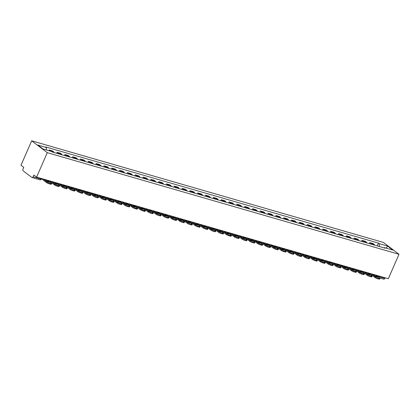 <?xml version="1.0" encoding="UTF-8"?>
<svg xmlns="http://www.w3.org/2000/svg" width="420" height="420" viewBox="0 0 420 420"><rect width="100%" height="100%" fill="white"/><g stroke="black" fill="none" stroke-linecap="round" stroke-linejoin="round"><path stroke-width="0.63" d="M39.695 179.734A1.286 0.751 -73.9 0 0 39.848 179.807L32.078 177.566A1.286 0.751 -73.9 0 1 31.931 177.487L23.095 170.783A1.286 0.751 -73.9 0 1 22.979 169.15L23.762 167.354L21 165.254L31.679 140.816L47.282 152.665L399 254.289L388.322 278.728L36.603 177.109L47.282 152.665M399 254.289L383.397 242.434L31.679 140.816M32.078 177.566A1.286 0.751 -73.9 0 0 33.059 176.804L40.829 179.051L41.38 179.088L41.612 178.553M36.603 177.109L33.841 175.009L33.059 176.804M385.056 277.783L384.778 278.429A1.286 0.751 106.1 0 1 383.796 279.185L379.675 277.998M374.624 245.149A2.956 1.722 -73.9 0 0 374.078 244.303L373.123 243.584L369.815 242.629L370.771 243.348A2.956 1.722 106.1 0 1 371.317 244.193M369.38 243.637L369.815 242.629M366.802 242.891A2.956 1.722 -73.9 0 0 366.261 242.046L365.306 241.322L361.998 240.366L362.954 241.091A2.956 1.722 106.1 0 1 363.494 241.936M361.557 241.379L361.998 240.366M358.985 240.634A2.956 1.722 -73.9 0 0 358.439 239.789L357.488 239.064L354.181 238.109L355.131 238.833A2.956 1.722 106.1 0 1 355.677 239.678M353.74 239.117L354.181 238.109M351.167 238.376A2.956 1.722 -73.9 0 0 350.621 237.531L349.671 236.806L346.364 235.851L347.314 236.576A2.956 1.722 106.1 0 1 347.86 237.421M345.923 236.859L346.364 235.851M343.35 236.114A2.956 1.722 -73.9 0 0 342.804 235.268L341.854 234.549L338.546 233.594L339.497 234.313A2.956 1.722 106.1 0 1 340.043 235.158M338.105 234.602L338.546 233.594M335.533 233.856A2.956 1.722 -73.9 0 0 334.987 233.011L334.036 232.286L330.729 231.331L331.679 232.055A2.956 1.722 106.1 0 1 332.225 232.901M330.288 232.339L330.729 231.331M327.716 231.599A2.956 1.722 -73.9 0 0 327.169 230.753L326.214 230.029L322.906 229.073L323.862 229.798A2.956 1.722 106.1 0 1 324.403 230.643M322.471 230.081L322.906 229.073M319.893 229.341A2.956 1.722 -73.9 0 0 319.352 228.496L318.397 227.771L315.089 226.816L316.045 227.54A2.956 1.722 106.1 0 1 316.586 228.386M314.648 227.824L315.089 226.816M312.076 227.078A2.956 1.722 -73.9 0 0 311.53 226.233L310.58 225.514L307.272 224.558L308.222 225.278A2.956 1.722 106.1 0 1 308.768 226.123M306.831 225.566L307.272 224.558M304.258 224.821A2.956 1.722 -73.9 0 0 303.713 223.976L302.762 223.251L299.455 222.296L300.405 223.02A2.956 1.722 106.1 0 1 300.951 223.865M299.014 223.303L299.455 222.296M296.441 222.563A2.956 1.722 -73.9 0 0 295.895 221.718L294.945 220.994L291.637 220.038L292.588 220.763A2.956 1.722 106.1 0 1 293.134 221.608M291.197 221.046L291.637 220.038M288.624 220.3A2.956 1.722 -73.9 0 0 288.078 219.46L287.128 218.736L283.82 217.781L284.77 218.505A2.956 1.722 106.1 0 1 285.317 219.345M283.379 218.789L283.82 217.781M280.802 218.043A2.956 1.722 -73.9 0 0 280.261 217.198L279.305 216.478L275.998 215.523L276.953 216.242A2.956 1.722 106.1 0 1 277.494 217.088M275.557 216.531L275.998 215.523M272.984 215.786A2.956 1.722 -73.9 0 0 272.444 214.94L271.488 214.216L268.18 213.26L269.136 213.985A2.956 1.722 106.1 0 1 269.677 214.83M267.74 214.268L268.18 213.26M265.167 213.528A2.956 1.722 -73.9 0 0 264.621 212.683L263.671 211.958L260.363 211.003L261.314 211.727A2.956 1.722 106.1 0 1 261.859 212.572M259.922 212.011L260.363 211.003M257.35 211.265A2.956 1.722 -73.9 0 0 256.804 210.42L255.853 209.701L252.546 208.745L253.496 209.465A2.956 1.722 106.1 0 1 254.042 210.31M252.105 209.753L252.546 208.745M249.533 209.008A2.956 1.722 -73.9 0 0 248.987 208.163L248.036 207.438L244.729 206.483L245.679 207.207A2.956 1.722 106.1 0 1 246.225 208.052M244.288 207.496L244.729 206.483M241.715 206.75A2.956 1.722 -73.9 0 0 241.169 205.905L240.219 205.18L236.912 204.225L237.862 204.95A2.956 1.722 106.1 0 1 238.408 205.795M236.471 205.233L236.912 204.225M233.893 204.493A2.956 1.722 -73.9 0 0 233.352 203.648L232.397 202.923L229.089 201.968L230.044 202.692A2.956 1.722 106.1 0 1 230.585 203.537M228.648 202.976L229.089 201.968M226.076 202.23A2.956 1.722 -73.9 0 0 225.535 201.385L224.579 200.666L221.272 199.71L222.227 200.429A2.956 1.722 106.1 0 1 222.768 201.275M220.831 200.718L221.272 199.71M218.258 199.972A2.956 1.722 -73.9 0 0 217.712 199.127L216.762 198.403L213.454 197.447L214.405 198.172A2.956 1.722 106.1 0 1 214.951 199.017M213.014 198.455L213.454 197.447M210.441 197.715A2.956 1.722 -73.9 0 0 209.895 196.87L208.945 196.145L205.637 195.19L206.588 195.914A2.956 1.722 106.1 0 1 207.134 196.76M205.196 196.198L205.637 195.19M202.624 195.458A2.956 1.722 -73.9 0 0 202.078 194.612L201.128 193.888L197.82 192.932L198.77 193.657A2.956 1.722 106.1 0 1 199.316 194.502M197.379 193.94L197.82 192.932M194.806 193.195A2.956 1.722 -73.9 0 0 194.261 192.35L193.31 191.63L190.003 190.675L190.953 191.394A2.956 1.722 106.1 0 1 191.499 192.239M189.562 191.683L190.003 190.675M186.984 190.937A2.956 1.722 -73.9 0 0 186.443 190.092L185.488 189.368L182.18 188.412L183.136 189.137A2.956 1.722 106.1 0 1 183.677 189.982M181.739 189.42L182.18 188.412M179.167 188.68A2.956 1.722 -73.9 0 0 178.626 187.834L177.671 187.11L174.363 186.155L175.319 186.879A2.956 1.722 106.1 0 1 175.859 187.724M173.922 187.162L174.363 186.155M171.35 186.417A2.956 1.722 -73.9 0 0 170.803 185.577L169.853 184.853L166.546 183.897L167.496 184.622A2.956 1.722 106.1 0 1 168.042 185.462M166.105 184.905L166.546 183.897M163.532 184.159A2.956 1.722 -73.9 0 0 162.986 183.314L162.036 182.595L158.728 181.64L159.679 182.359A2.956 1.722 106.1 0 1 160.225 183.204M158.287 182.648L158.728 181.64M155.715 181.902A2.956 1.722 -73.9 0 0 155.169 181.057L154.219 180.332L150.911 179.377L151.862 180.101A2.956 1.722 106.1 0 1 152.407 180.947M150.47 180.385L150.911 179.377M147.898 179.645A2.956 1.722 -73.9 0 0 147.352 178.799L146.402 178.075L143.094 177.119L144.044 177.844A2.956 1.722 106.1 0 1 144.59 178.689M142.653 178.127L143.094 177.119M140.075 177.382A2.956 1.722 -73.9 0 0 139.534 176.536L138.579 175.817L135.272 174.862L136.227 175.581A2.956 1.722 106.1 0 1 136.768 176.426M134.831 175.87L135.272 174.862M132.258 175.124A2.956 1.722 -73.9 0 0 131.717 174.279L130.762 173.554L127.454 172.599L128.405 173.323A2.956 1.722 106.1 0 1 128.951 174.169M127.013 173.612L127.454 172.599M124.441 172.867A2.956 1.722 -73.9 0 0 123.895 172.022L122.945 171.297L119.637 170.341L120.587 171.066A2.956 1.722 106.1 0 1 121.133 171.911M119.196 171.35L119.637 170.341M116.623 170.609A2.956 1.722 -73.9 0 0 116.078 169.764L115.127 169.04L111.82 168.084L112.77 168.809A2.956 1.722 106.1 0 1 113.316 169.654M111.379 169.092L111.82 168.084M108.806 168.347A2.956 1.722 -73.9 0 0 108.26 167.501L107.31 166.782L104.002 165.827L104.953 166.546A2.956 1.722 106.1 0 1 105.499 167.391M103.561 166.834L104.002 165.827M100.989 166.089A2.956 1.722 -73.9 0 0 100.443 165.244L99.493 164.519L96.18 163.564L97.136 164.288A2.956 1.722 106.1 0 1 97.681 165.134M95.744 164.572L96.18 163.564M93.167 163.832A2.956 1.722 -73.9 0 0 92.626 162.986L91.67 162.262L88.363 161.306L89.318 162.031A2.956 1.722 106.1 0 1 89.859 162.876M87.922 162.314L88.363 161.306M85.349 161.574A2.956 1.722 -73.9 0 0 84.803 160.729L83.853 160.004L80.545 159.049L81.496 159.773A2.956 1.722 106.1 0 1 82.042 160.619M80.105 160.057L80.545 159.049M77.532 159.311A2.956 1.722 -73.9 0 0 76.986 158.466L76.036 157.747L72.728 156.791L73.678 157.511A2.956 1.722 106.1 0 1 74.225 158.356M72.287 157.799L72.728 156.791M69.715 157.054A2.956 1.722 -73.9 0 0 69.169 156.209L68.219 155.484L64.911 154.528L65.861 155.253A2.956 1.722 106.1 0 1 66.407 156.098M64.47 155.536L64.911 154.528M61.898 154.796A2.956 1.722 -73.9 0 0 61.352 153.951L60.401 153.227L57.094 152.271L58.044 152.996A2.956 1.722 106.1 0 1 58.59 153.841M56.653 153.279L57.094 152.271M54.08 152.534A2.956 1.722 -73.9 0 0 53.534 151.694L52.579 150.969L49.271 150.014L50.227 150.738A2.956 1.722 106.1 0 1 50.605 151.19M48.967 150.712L49.271 150.014M379.36 246.519L379.155 243.647L387.571 246.078L392.816 250.063L384.394 247.632L384.011 247.863M379.155 243.647L378.42 243.091L45.549 146.916L46.279 147.472L37.863 145.036L43.102 149.021L51.524 151.452L52.259 152.009L385.13 248.189L384.394 247.632M377.197 245.894L378.42 243.091M46.279 147.472L46.462 149.993M387.571 246.078L386.206 248.152M373.774 274.522L373.611 274.895L375.469 276.313M371.464 273.856L375.254 276.738A1.927 0.341 23.6 0 0 377.695 277.882L377.365 278.633A1.927 0.341 -156.4 0 1 374.923 277.489L369.616 273.457M375.926 275.147L379.717 278.024A1.927 0.341 23.6 0 1 379.979 278.36A1.927 0.341 23.6 0 1 379.15 278.303L377.695 277.882M379.979 278.36L379.649 279.116A1.927 0.341 -156.4 0 1 378.819 279.053L379.15 278.303M377.365 278.633L378.819 279.053M374.845 274.838L377.564 276.895A3.985 0.709 23.6 0 1 375.26 276.234L372.54 274.171M365.951 272.265L365.788 272.638L367.652 274.055M363.647 271.598L367.437 274.475A1.927 0.341 23.6 0 0 369.878 275.625L369.548 276.376A1.927 0.341 -156.4 0 1 367.106 275.231L361.793 271.194M368.104 272.89L371.894 275.767A1.927 0.341 23.6 0 1 372.157 276.103A1.927 0.341 23.6 0 1 371.327 276.045L369.878 275.625M372.157 276.103L371.831 276.859A1.927 0.341 -156.4 0 1 371.002 276.796L371.327 276.045M369.548 276.376L371.002 276.796M367.028 272.575L369.747 274.638A3.985 0.709 23.6 0 1 367.437 273.971L364.723 271.908M358.134 270.007L357.971 270.38L359.835 271.793M355.829 269.341L359.62 272.218A1.927 0.341 23.6 0 0 362.056 273.362L361.73 274.118A1.927 0.341 -156.4 0 1 359.289 272.974L353.976 268.937M360.286 270.627L364.077 273.509A1.927 0.341 23.6 0 1 364.34 273.845A1.927 0.341 23.6 0 1 363.51 273.782L362.056 273.362M364.34 273.845L364.014 274.596A1.927 0.341 -156.4 0 1 363.185 274.538L363.51 273.782M361.73 274.118L363.185 274.538M359.21 270.317L361.925 272.381A3.985 0.709 23.6 0 1 359.62 271.714L356.906 269.651M350.317 267.75L350.154 268.123L352.018 269.535M348.012 267.083L351.803 269.96A1.927 0.341 23.6 0 0 354.239 271.105L353.913 271.861A1.927 0.341 -156.4 0 1 351.472 270.711L346.159 266.679M352.469 268.37L356.26 271.246A1.927 0.341 23.6 0 1 356.522 271.588A1.927 0.341 23.6 0 1 355.693 271.525L354.239 271.105M356.522 271.588L356.192 272.339A1.927 0.341 -156.4 0 1 355.362 272.281L355.693 271.525M353.913 271.861L355.362 272.281M351.393 268.06L354.107 270.123A3.985 0.709 23.6 0 1 351.803 269.456L349.088 267.393M342.5 265.487L342.337 265.86L344.201 267.278M340.19 264.821L343.98 267.703A1.927 0.341 23.6 0 0 346.421 268.847L346.091 269.598A1.927 0.341 -156.4 0 1 343.655 268.454L338.342 264.422M344.652 266.112L348.443 268.989A1.927 0.341 23.6 0 1 348.705 269.325A1.927 0.341 23.6 0 1 347.876 269.267L346.421 268.847M348.705 269.325L348.374 270.081A1.927 0.341 -156.4 0 1 347.545 270.018L347.876 269.267M346.091 269.598L347.545 270.018M343.576 265.802L346.29 267.86A3.985 0.709 23.6 0 1 343.985 267.199L341.271 265.135M334.682 263.23L334.519 263.603L336.383 265.02M332.372 262.563L336.163 265.44A1.927 0.341 23.6 0 0 338.604 266.59L338.273 267.341A1.927 0.341 -156.4 0 1 335.837 266.196L330.524 262.159M336.835 263.855L340.625 266.732A1.927 0.341 23.6 0 1 340.888 267.067A1.927 0.341 23.6 0 1 340.058 267.01L338.604 266.59M340.888 267.067L340.557 267.824A1.927 0.341 -156.4 0 1 339.728 267.76L340.058 267.01M338.273 267.341L339.728 267.76M335.758 263.54L338.473 265.603A3.985 0.709 23.6 0 1 336.168 264.936L333.449 262.873M326.865 260.972L326.702 261.345L328.561 262.757M324.555 260.305L328.346 263.183A1.927 0.341 23.6 0 0 330.787 264.327L330.456 265.083A1.927 0.341 -156.4 0 1 328.015 263.939L322.707 259.901M329.018 261.592L332.808 264.474A1.927 0.341 23.6 0 1 333.07 264.81A1.927 0.341 23.6 0 1 332.241 264.747L330.787 264.327M333.07 264.81L332.74 265.561A1.927 0.341 -156.4 0 1 331.91 265.503L332.241 264.747M330.456 265.083L331.91 265.503M327.936 261.282L330.656 263.345A3.985 0.709 23.6 0 1 328.351 262.678L325.631 260.615M319.043 258.715L318.88 259.088L320.744 260.5M316.738 258.048L320.528 260.925A1.927 0.341 23.6 0 0 322.969 262.07L322.639 262.826A1.927 0.341 -156.4 0 1 320.197 261.676L314.885 257.644M321.195 259.334L324.986 262.211A1.927 0.341 23.6 0 1 325.248 262.553A1.927 0.341 23.6 0 1 324.419 262.49L322.969 262.07M325.248 262.553L324.923 263.303A1.927 0.341 -156.4 0 1 324.093 263.24L324.419 262.49M322.639 262.826L324.093 263.24M320.119 259.024L322.838 261.088A3.985 0.709 23.6 0 1 320.528 260.421L317.814 258.358M311.225 256.452L311.062 256.825L312.926 258.242M308.921 255.785L312.711 258.668A1.927 0.341 23.6 0 0 315.147 259.812L314.822 260.563A1.927 0.341 -156.4 0 1 312.38 259.418L307.067 255.386M313.378 257.077L317.168 259.954A1.927 0.341 23.6 0 1 317.431 260.29A1.927 0.341 23.6 0 1 316.601 260.232L315.147 259.812M317.431 260.29L317.105 261.046A1.927 0.341 -156.4 0 1 316.276 260.983L316.601 260.232M314.822 260.563L316.276 260.983M312.302 256.762L315.016 258.825A3.985 0.709 23.6 0 1 312.711 258.158L309.997 256.1M303.408 254.195L303.245 254.567L305.109 255.985M301.103 253.528L304.889 256.405A1.927 0.341 23.6 0 0 307.33 257.555L307.004 258.305A1.927 0.341 -156.4 0 1 304.563 257.161L299.25 253.124M305.56 254.814L309.351 257.696A1.927 0.341 23.6 0 1 309.614 258.032A1.927 0.341 23.6 0 1 308.784 257.975L307.33 257.555M309.614 258.032L309.283 258.783A1.927 0.341 -156.4 0 1 308.453 258.725L308.784 257.975M307.004 258.305L308.453 258.725M304.484 254.504L307.199 256.567A3.985 0.709 23.6 0 1 304.894 255.901L302.18 253.838M295.591 251.937L295.428 252.31L297.292 253.722M293.281 251.27L297.071 254.147A1.927 0.341 23.6 0 0 299.512 255.292L299.182 256.048A1.927 0.341 -156.4 0 1 296.746 254.903L291.433 250.866M297.743 252.556L301.534 255.439A1.927 0.341 23.6 0 1 301.796 255.775A1.927 0.341 23.6 0 1 300.967 255.712L299.512 255.292M301.796 255.775L301.466 256.526A1.927 0.341 -156.4 0 1 300.636 256.468L300.967 255.712M299.182 256.048L300.636 256.468M296.667 252.247L299.381 254.31A3.985 0.709 23.6 0 1 297.077 253.643L294.362 251.58M287.774 249.674L287.611 250.052L289.469 251.465M285.464 249.008L289.254 251.89A1.927 0.341 23.6 0 0 291.695 253.034L291.365 253.785A1.927 0.341 -156.4 0 1 288.923 252.641L283.616 248.609M289.926 250.299L293.717 253.176A1.927 0.341 23.6 0 1 293.979 253.517A1.927 0.341 23.6 0 1 293.149 253.454L291.695 253.034M293.979 253.517L293.648 254.268A1.927 0.341 -156.4 0 1 292.819 254.205L293.149 253.454M291.365 253.785L292.819 254.205M288.85 249.989L291.564 252.053A3.985 0.709 23.6 0 1 289.259 251.386L286.54 249.322M279.956 247.417L279.794 247.79L281.652 249.207M277.646 246.75L281.437 249.632A1.927 0.341 23.6 0 0 283.878 250.777L283.547 251.528A1.927 0.341 -156.4 0 1 281.106 250.383L275.793 246.346M282.109 248.042L285.899 250.919A1.927 0.341 23.6 0 1 286.162 251.255A1.927 0.341 23.6 0 1 285.332 251.197L283.878 250.777M286.162 251.255L285.831 252.011A1.927 0.341 -156.4 0 1 285.002 251.947L285.332 251.197M283.547 251.528L285.002 251.947M281.027 247.727L283.747 249.79A3.985 0.709 23.6 0 1 281.442 249.123L278.723 247.065M272.134 245.159L271.971 245.532L273.835 246.944M269.829 244.493L273.619 247.37A1.927 0.341 23.6 0 0 276.061 248.514L275.73 249.27A1.927 0.341 -156.4 0 1 273.289 248.126L267.976 244.088M274.286 245.779L278.077 248.661A1.927 0.341 23.6 0 1 278.339 248.997A1.927 0.341 23.6 0 1 277.51 248.934L276.061 248.514M278.339 248.997L278.014 249.748A1.927 0.341 -156.4 0 1 277.184 249.69L277.51 248.934M275.73 249.27L277.184 249.69M273.21 245.469L275.93 247.532A3.985 0.709 23.6 0 1 273.619 246.866L270.905 244.802M264.317 242.902L264.154 243.275L266.017 244.687M262.012 242.235L265.802 245.112A1.927 0.341 23.6 0 0 268.238 246.257L267.913 247.013A1.927 0.341 -156.4 0 1 265.472 245.863L260.159 241.831M266.469 243.521L270.26 246.398A1.927 0.341 23.6 0 1 270.522 246.74A1.927 0.341 23.6 0 1 269.693 246.677L268.238 246.257M270.522 246.74L270.197 247.49A1.927 0.341 -156.4 0 1 269.367 247.433L269.693 246.677M267.913 247.013L269.367 247.433M265.393 243.212L268.107 245.275A3.985 0.709 23.6 0 1 265.802 244.608L263.088 242.545M256.499 240.639L256.337 241.012L258.2 242.429M254.189 239.972L257.98 242.855A1.927 0.341 23.6 0 0 260.421 243.999L260.096 244.75A1.927 0.341 -156.4 0 1 257.654 243.605L252.341 239.573M258.652 241.264L262.442 244.141A1.927 0.341 23.6 0 1 262.705 244.477A1.927 0.341 23.6 0 1 261.875 244.419L260.421 243.999M262.705 244.477L262.374 245.233A1.927 0.341 -156.4 0 1 261.545 245.17L261.875 244.419M260.096 244.75L261.545 245.17M257.576 240.954L260.29 243.012A3.985 0.709 23.6 0 1 257.985 242.351L255.271 240.287M248.682 238.382L248.519 238.754L250.383 240.172M246.372 237.715L250.163 240.592A1.927 0.341 23.6 0 0 252.604 241.742L252.273 242.492A1.927 0.341 -156.4 0 1 249.837 241.348L244.524 237.31M250.834 239.006L254.625 241.883A1.927 0.341 23.6 0 1 254.888 242.219A1.927 0.341 23.6 0 1 254.058 242.162L252.604 241.742M254.888 242.219L254.557 242.975A1.927 0.341 -156.4 0 1 253.727 242.912L254.058 242.162M252.273 242.492L253.727 242.912M249.758 238.691L252.472 240.755A3.985 0.709 23.6 0 1 250.168 240.088L247.453 238.025M240.865 236.124L240.702 236.497L242.56 237.909M238.555 235.457L242.345 238.334A1.927 0.341 23.6 0 0 244.787 239.479L244.456 240.235A1.927 0.341 -156.4 0 1 242.015 239.09L236.707 235.053M243.017 236.744L246.808 239.626A1.927 0.341 23.6 0 1 247.07 239.962A1.927 0.341 23.6 0 1 246.241 239.899L244.787 239.479M247.07 239.962L246.74 240.713A1.927 0.341 -156.4 0 1 245.91 240.655L246.241 239.899M244.456 240.235L245.91 240.655M241.936 236.434L244.655 238.497A3.985 0.709 23.6 0 1 242.351 237.83L239.631 235.767M233.047 233.867L232.88 234.239L234.743 235.652M230.738 233.2L234.528 236.077A1.927 0.341 23.6 0 0 236.969 237.221L236.639 237.977A1.927 0.341 -156.4 0 1 234.197 236.828L228.884 232.796M235.2 234.486L238.991 237.363A1.927 0.341 23.6 0 1 239.253 237.704A1.927 0.341 23.6 0 1 238.423 237.641L236.969 237.221M239.253 237.704L238.922 238.455A1.927 0.341 -156.4 0 1 238.093 238.397L238.423 237.641M236.639 237.977L238.093 238.397M234.119 234.176L236.838 236.24A3.985 0.709 23.6 0 1 234.533 235.573L231.814 233.51M225.225 231.604L225.062 231.977L226.926 233.394M222.92 230.937L226.711 233.819A1.927 0.341 23.6 0 0 229.152 234.964L228.821 235.715A1.927 0.341 -156.4 0 1 226.38 234.57L221.067 230.538M227.378 232.228L231.168 235.106A1.927 0.341 23.6 0 1 231.43 235.441A1.927 0.341 23.6 0 1 230.601 235.384L229.152 234.964M231.43 235.441L231.105 236.197A1.927 0.341 -156.4 0 1 230.276 236.135L230.601 235.384M228.821 235.715L230.276 236.135M226.301 231.919L229.016 233.977A3.985 0.709 23.6 0 1 226.711 233.315L223.997 231.252M217.408 229.346L217.245 229.719L219.109 231.137M215.103 228.679L218.894 231.556A1.927 0.341 23.6 0 0 221.329 232.706L221.004 233.457A1.927 0.341 -156.4 0 1 218.563 232.312L213.25 228.275M219.56 229.971L223.351 232.848A1.927 0.341 23.6 0 1 223.613 233.184A1.927 0.341 23.6 0 1 222.784 233.126L221.329 232.706M223.613 233.184L223.288 233.94A1.927 0.341 -156.4 0 1 222.458 233.877L222.784 233.126M221.004 233.457L222.458 233.877M218.484 229.656L221.198 231.719A3.985 0.709 23.6 0 1 218.894 231.053L216.179 228.989M209.591 227.089L209.428 227.462L211.291 228.874M207.281 226.422L211.071 229.299A1.927 0.341 23.6 0 0 213.512 230.444L213.187 231.2A1.927 0.341 -156.4 0 1 210.746 230.055L205.433 226.018M211.743 227.708L215.534 230.591A1.927 0.341 23.6 0 1 215.796 230.927A1.927 0.341 23.6 0 1 214.966 230.864L213.512 230.444M215.796 230.927L215.465 231.677A1.927 0.341 -156.4 0 1 214.636 231.62L214.966 230.864M213.187 231.2L214.636 231.62M210.667 227.399L213.381 229.462A3.985 0.709 23.6 0 1 211.076 228.795L208.362 226.732M201.773 224.831L201.611 225.204L203.474 226.616M199.463 224.165L203.254 227.041A1.927 0.341 23.6 0 0 205.695 228.186L205.364 228.942A1.927 0.341 -156.4 0 1 202.928 227.792L197.615 223.76M203.926 225.451L207.716 228.328A1.927 0.341 23.6 0 1 207.979 228.669A1.927 0.341 23.6 0 1 207.149 228.606L205.695 228.186M207.979 228.669L207.648 229.42A1.927 0.341 -156.4 0 1 206.819 229.357L207.149 228.606M205.364 228.942L206.819 229.357M202.85 225.141L205.564 227.204A3.985 0.709 23.6 0 1 203.259 226.538L200.545 224.474M193.956 222.569L193.793 222.941L195.652 224.359M191.646 221.902L195.436 224.784A1.927 0.341 23.6 0 0 197.878 225.928L197.547 226.679A1.927 0.341 -156.4 0 1 195.106 225.535L189.798 221.503M196.109 223.193L199.899 226.07A1.927 0.341 23.6 0 1 200.161 226.406A1.927 0.341 23.6 0 1 199.332 226.349L197.878 225.928M200.161 226.406L199.831 227.162A1.927 0.341 -156.4 0 1 199.001 227.099L199.332 226.349M197.547 226.679L199.001 227.099M195.027 222.878L197.747 224.941A3.985 0.709 23.6 0 1 195.442 224.275L192.722 222.217M186.134 220.311L185.971 220.684L187.834 222.101M183.829 219.644L187.619 222.521A1.927 0.341 23.6 0 0 190.06 223.671L189.73 224.422A1.927 0.341 -156.4 0 1 187.288 223.277L181.976 219.24M188.291 220.93L192.082 223.813A1.927 0.341 23.6 0 1 192.339 224.149A1.927 0.341 23.6 0 1 191.51 224.091L190.06 223.671M192.339 224.149L192.014 224.9A1.927 0.341 -156.4 0 1 191.184 224.842L191.51 224.091M189.73 224.422L191.184 224.842M187.21 220.621L189.929 222.684A3.985 0.709 23.6 0 1 187.625 222.017L184.905 219.954M178.316 218.053L178.154 218.426L180.017 219.839M176.012 217.387L179.802 220.264A1.927 0.341 23.6 0 0 182.238 221.408L181.912 222.164A1.927 0.341 -156.4 0 1 179.471 221.02L174.158 216.983M180.469 218.673L184.259 221.555A1.927 0.341 23.6 0 1 184.522 221.891A1.927 0.341 23.6 0 1 183.692 221.828L182.238 221.408M184.522 221.891L184.196 222.642A1.927 0.341 -156.4 0 1 183.367 222.584L183.692 221.828M181.912 222.164L183.367 222.584M179.393 218.363L182.107 220.427A3.985 0.709 23.6 0 1 179.802 219.76L177.088 217.697M170.499 215.791L170.336 216.169L172.2 217.581M168.194 215.124L171.985 218.006A1.927 0.341 23.6 0 0 174.421 219.151L174.095 219.902A1.927 0.341 -156.4 0 1 171.654 218.757L166.341 214.725M172.652 216.416L176.442 219.292A1.927 0.341 23.6 0 1 176.704 219.634A1.927 0.341 23.6 0 1 175.875 219.571L174.421 219.151M176.704 219.634L176.374 220.385A1.927 0.341 -156.4 0 1 175.544 220.322L175.875 219.571M174.095 219.902L175.544 220.322M171.575 216.106L174.29 218.169A3.985 0.709 23.6 0 1 171.985 217.502L169.271 215.439M162.682 213.533L162.519 213.906L164.383 215.323M160.372 212.867L164.162 215.749A1.927 0.341 23.6 0 0 166.603 216.893L166.273 217.644A1.927 0.341 -156.4 0 1 163.837 216.5L158.524 212.462M164.834 214.158L168.625 217.035A1.927 0.341 23.6 0 1 168.887 217.371A1.927 0.341 23.6 0 1 168.058 217.313L166.603 216.893M168.887 217.371L168.556 218.127A1.927 0.341 -156.4 0 1 167.727 218.064L168.058 217.313M166.273 217.644L167.727 218.064M163.758 213.843L166.472 215.906A3.985 0.709 23.6 0 1 164.167 215.24L161.453 213.181M154.865 211.276L154.702 211.649L156.566 213.061M152.554 210.609L156.345 213.486A1.927 0.341 23.6 0 0 158.786 214.631L158.456 215.387A1.927 0.341 -156.4 0 1 156.02 214.242L150.707 210.205M157.017 211.895L160.808 214.778A1.927 0.341 23.6 0 1 161.07 215.114A1.927 0.341 23.6 0 1 160.241 215.05L158.786 214.631M161.07 215.114L160.739 215.864A1.927 0.341 -156.4 0 1 159.91 215.806L160.241 215.05M158.456 215.387L159.91 215.806M155.941 211.585L158.655 213.649A3.985 0.709 23.6 0 1 156.35 212.982L153.636 210.919M147.047 209.018L146.885 209.391L148.743 210.803M144.737 208.352L148.528 211.228A1.927 0.341 23.6 0 0 150.969 212.373L150.638 213.129A1.927 0.341 -156.4 0 1 148.197 211.979L142.889 207.947M149.2 209.638L152.99 212.515A1.927 0.341 23.6 0 1 153.253 212.856A1.927 0.341 23.6 0 1 152.423 212.793L150.969 212.373M153.253 212.856L152.922 213.607A1.927 0.341 -156.4 0 1 152.093 213.549L152.423 212.793M150.638 213.129L152.093 213.549M148.118 209.328L150.838 211.391A3.985 0.709 23.6 0 1 148.533 210.725L145.814 208.661M139.225 206.756L139.062 207.128L140.926 208.546M136.92 206.089L140.71 208.971A1.927 0.341 23.6 0 0 143.152 210.116L142.821 210.866A1.927 0.341 -156.4 0 1 140.38 209.722L135.067 205.69M141.383 207.38L145.168 210.257A1.927 0.341 23.6 0 1 145.43 210.593A1.927 0.341 23.6 0 1 144.601 210.536L143.152 210.116M145.43 210.593L145.105 211.349A1.927 0.341 -156.4 0 1 144.275 211.286L144.601 210.536M142.821 210.866L144.275 211.286M140.301 207.071L143.021 209.134A3.985 0.709 23.6 0 1 140.71 208.467L137.996 206.404M131.407 204.498L131.245 204.871L133.108 206.288M129.103 203.831L132.893 206.708A1.927 0.341 23.6 0 0 135.329 207.858L135.004 208.609A1.927 0.341 -156.4 0 1 132.562 207.464L127.249 203.427M133.56 205.123L137.351 208A1.927 0.341 23.6 0 1 137.613 208.336A1.927 0.341 23.6 0 1 136.784 208.278L135.329 207.858M137.613 208.336L137.287 209.092A1.927 0.341 -156.4 0 1 136.458 209.029L136.784 208.278M135.004 208.609L136.458 209.029M132.484 204.808L135.198 206.871A3.985 0.709 23.6 0 1 132.893 206.204L130.179 204.141M123.59 202.241L123.428 202.613L125.291 204.026M121.286 201.574L125.076 204.451A1.927 0.341 23.6 0 0 127.512 205.595L127.186 206.351A1.927 0.341 -156.4 0 1 124.745 205.207L119.432 201.169M125.743 202.86L129.533 205.742A1.927 0.341 23.6 0 1 129.796 206.078A1.927 0.341 23.6 0 1 128.966 206.015L127.512 205.595M129.796 206.078L129.465 206.829A1.927 0.341 -156.4 0 1 128.636 206.771L128.966 206.015M127.186 206.351L128.636 206.771M124.667 202.55L127.381 204.614A3.985 0.709 23.6 0 1 125.076 203.947L122.362 201.884M115.773 199.983L115.61 200.356L117.474 201.768M113.463 199.316L117.254 202.193A1.927 0.341 23.6 0 0 119.695 203.338L119.364 204.094A1.927 0.341 -156.4 0 1 116.928 202.944L111.615 198.912M117.926 200.603L121.716 203.48A1.927 0.341 23.6 0 1 121.979 203.821A1.927 0.341 23.6 0 1 121.149 203.758L119.695 203.338M121.979 203.821L121.648 204.572A1.927 0.341 -156.4 0 1 120.818 204.514L121.149 203.758M119.364 204.094L120.818 204.514M116.849 200.293L119.564 202.356A3.985 0.709 23.6 0 1 117.259 201.689L114.545 199.626M107.956 197.72L107.793 198.093L109.657 199.511M105.646 197.053L109.436 199.936A1.927 0.341 23.6 0 0 111.877 201.08L111.547 201.831A1.927 0.341 -156.4 0 1 109.111 200.686L103.798 196.655M110.108 198.345L113.899 201.222A1.927 0.341 23.6 0 1 114.161 201.558A1.927 0.341 23.6 0 1 113.332 201.5L111.877 201.08M114.161 201.558L113.831 202.314A1.927 0.341 -156.4 0 1 113.001 202.251L113.332 201.5M111.547 201.831L113.001 202.251M109.032 198.035L111.746 200.093A3.985 0.709 23.6 0 1 109.442 199.432L106.722 197.369M100.139 195.463L99.976 195.835L101.834 197.253M97.829 194.796L101.619 197.673A1.927 0.341 23.6 0 0 104.06 198.823L103.73 199.573A1.927 0.341 -156.4 0 1 101.288 198.429L95.981 194.392M102.291 196.088L106.082 198.965A1.927 0.341 23.6 0 1 106.344 199.3A1.927 0.341 23.6 0 1 105.514 199.243L104.06 198.823M106.344 199.3L106.013 200.056A1.927 0.341 -156.4 0 1 105.184 199.994L105.514 199.243M103.73 199.573L105.184 199.994M101.21 195.773L103.929 197.836A3.985 0.709 23.6 0 1 101.624 197.169L98.905 195.106M92.316 193.205L92.153 193.578L94.017 194.99M90.011 192.538L93.802 195.416A1.927 0.341 23.6 0 0 96.243 196.56L95.912 197.316A1.927 0.341 -156.4 0 1 93.471 196.172L88.158 192.134M94.469 193.825L98.259 196.707A1.927 0.341 23.6 0 1 98.522 197.043A1.927 0.341 23.6 0 1 97.692 196.98L96.243 196.56M98.522 197.043L98.196 197.794A1.927 0.341 -156.4 0 1 97.367 197.736L97.692 196.98M95.912 197.316L97.367 197.736M93.392 193.515L96.112 195.578A3.985 0.709 23.6 0 1 93.802 194.911L91.088 192.848M84.499 190.948L84.336 191.321L86.2 192.733M82.194 190.281L85.985 193.158A1.927 0.341 23.6 0 0 88.421 194.303L88.095 195.059A1.927 0.341 -156.4 0 1 85.654 193.909L80.341 189.877M86.651 191.567L90.442 194.444A1.927 0.341 23.6 0 1 90.704 194.785A1.927 0.341 23.6 0 1 89.875 194.722L88.421 194.303M90.704 194.785L90.379 195.536A1.927 0.341 -156.4 0 1 89.549 195.473L89.875 194.722M88.095 195.059L89.549 195.473M85.575 191.258L88.289 193.321A3.985 0.709 23.6 0 1 85.985 192.654L83.27 190.591M76.681 188.685L76.519 189.058L78.383 190.475M74.377 188.018L78.167 190.901A1.927 0.341 23.6 0 0 80.603 192.045L80.278 192.796A1.927 0.341 -156.4 0 1 77.837 191.651L72.523 187.619M78.834 189.31L82.624 192.187A1.927 0.341 23.6 0 1 82.887 192.523A1.927 0.341 23.6 0 1 82.058 192.465L80.603 192.045M82.887 192.523L82.556 193.279A1.927 0.341 -156.4 0 1 81.727 193.216L82.058 192.465M80.278 192.796L81.727 193.216M77.758 188.995L80.472 191.058A3.985 0.709 23.6 0 1 78.167 190.391L75.453 188.333M68.864 186.428L68.702 186.8L70.565 188.218M66.554 185.761L70.345 188.638A1.927 0.341 23.6 0 0 72.786 189.787L72.455 190.538A1.927 0.341 -156.4 0 1 70.019 189.394L64.706 185.357M71.017 187.047L74.807 189.929A1.927 0.341 23.6 0 1 75.07 190.265A1.927 0.341 23.6 0 1 74.24 190.208L72.786 189.787M75.07 190.265L74.739 191.016A1.927 0.341 -156.4 0 1 73.91 190.958L74.24 190.208M72.455 190.538L73.91 190.958M69.941 186.737L72.655 188.8A3.985 0.709 23.6 0 1 70.35 188.134L67.636 186.071M61.047 184.17L60.884 184.543L62.748 185.955M58.737 183.503L62.527 186.38A1.927 0.341 23.6 0 0 64.969 187.525L64.638 188.281A1.927 0.341 -156.4 0 1 62.202 187.136L56.889 183.099M63.2 184.79L66.99 187.672A1.927 0.341 23.6 0 1 67.252 188.008A1.927 0.341 23.6 0 1 66.423 187.945L64.969 187.525M67.252 188.008L66.922 188.759A1.927 0.341 -156.4 0 1 66.092 188.701L66.423 187.945M64.638 188.281L66.092 188.701M62.123 184.48L64.838 186.543A3.985 0.709 23.6 0 1 62.533 185.876L59.813 183.813M53.23 181.907L53.067 182.285L54.926 183.697M50.92 181.241L54.71 184.123A1.927 0.341 23.6 0 0 57.151 185.267L56.821 186.018A1.927 0.341 -156.4 0 1 54.38 184.874L49.072 180.841M55.382 182.532L59.173 185.409A1.927 0.341 23.6 0 1 59.435 185.75A1.927 0.341 23.6 0 1 58.606 185.687L57.151 185.267M59.435 185.75L59.105 186.501A1.927 0.341 -156.4 0 1 58.275 186.438L58.606 185.687M56.821 186.018L58.275 186.438M54.301 182.222L57.02 184.285A3.985 0.709 23.6 0 1 54.715 183.619L51.996 181.555M45.407 179.65L45.245 180.023L47.108 181.44M43.102 178.983L46.893 181.865A1.927 0.341 23.6 0 0 49.334 183.01L49.004 183.761A1.927 0.341 -156.4 0 1 46.562 182.616L41.517 178.784M47.56 180.275L51.35 183.152A1.927 0.341 23.6 0 1 51.613 183.488A1.927 0.341 23.6 0 1 50.783 183.43L49.334 183.01M51.613 183.488L51.287 184.244A1.927 0.341 -156.4 0 1 50.458 184.18L50.783 183.43M49.004 183.761L50.458 184.18M46.484 179.959L49.203 182.023A3.985 0.709 23.6 0 1 46.893 181.356L44.179 179.298M58.044 152.996L61.352 153.951M65.861 155.253L69.169 156.209M73.678 157.511L76.986 158.466M81.496 159.773L84.803 160.729M89.318 162.031L92.626 162.986M97.136 164.288L100.443 165.244M104.953 166.546L108.26 167.501M112.77 168.809L116.078 169.764M120.587 171.066L123.895 172.022M128.405 173.323L131.717 174.279M136.227 175.581L139.534 176.536M144.044 177.844L147.352 178.799M151.862 180.101L155.169 181.057M159.679 182.359L162.986 183.314M167.496 184.622L170.803 185.577M175.319 186.879L178.626 187.834M183.136 189.137L186.443 190.092M190.953 191.394L194.261 192.35M198.77 193.657L202.078 194.612M206.588 195.914L209.895 196.87M214.405 198.172L217.712 199.127M222.227 200.429L225.535 201.385M230.044 202.692L233.352 203.648M237.862 204.95L241.169 205.905M245.679 207.207L248.987 208.163M253.496 209.465L256.804 210.42M261.314 211.727L264.621 212.683M269.136 213.985L272.444 214.94M276.953 216.242L280.261 217.198M284.77 218.505L288.078 219.46M292.588 220.763L295.895 221.718M300.405 223.02L303.713 223.976M308.222 225.278L311.53 226.233M316.045 227.54L319.352 228.496M323.862 229.798L327.169 230.753M331.679 232.055L334.987 233.011M339.497 234.313L342.804 235.268M347.314 236.576L350.621 237.531M355.131 238.833L358.439 239.789M362.954 241.091L366.261 242.046M370.771 243.348L374.078 244.303M50.227 150.738L53.534 151.694M377.286 275.541L377.076 276.024M377.459 276.313L384.778 278.429M41.108 178.406L40.829 179.051A1.286 0.751 -73.9 0 1 39.848 179.807A1.286 1.286 0 0 0 41.38 179.088M374.923 277.489L375.254 276.738M367.106 275.231L367.437 274.475M359.289 272.974L359.62 272.218M351.472 270.711L351.803 269.96M343.655 268.454L343.98 267.703M335.837 266.196L336.163 265.44M328.015 263.939L328.346 263.183M320.197 261.676L320.528 260.925M312.38 259.418L312.711 258.668M304.563 257.161L304.889 256.405M296.746 254.903L297.071 254.147M288.923 252.641L289.254 251.89M281.106 250.383L281.437 249.632M273.289 248.126L273.619 247.37M265.472 245.863L265.802 245.112M257.654 243.605L257.98 242.855M249.837 241.348L250.163 240.592M242.015 239.09L242.345 238.334M234.197 236.828L234.528 236.077M226.38 234.57L226.711 233.819M218.563 232.312L218.894 231.556M210.746 230.055L211.071 229.299M202.928 227.792L203.254 227.041M195.106 225.535L195.436 224.784M187.288 223.277L187.619 222.521M179.471 221.02L179.802 220.264M171.654 218.757L171.985 218.006M163.837 216.5L164.162 215.749M156.02 214.242L156.345 213.486M148.197 211.979L148.528 211.228M140.38 209.722L140.71 208.971M132.562 207.464L132.893 206.708M124.745 205.207L125.076 204.451M116.928 202.944L117.254 202.193M109.111 200.686L109.436 199.936M101.288 198.429L101.619 197.673M93.471 196.172L93.802 195.416M85.654 193.909L85.985 193.158M77.837 191.651L78.167 190.901M70.019 189.394L70.345 188.638M62.202 187.136L62.527 186.38M54.38 184.874L54.71 184.123M46.562 182.616L46.893 181.865M369.007 273.572A1.286 1.286 0 0 0 369.768 273.368M361.19 271.315A1.286 1.286 0 0 0 361.951 271.11M353.372 269.057A1.286 1.286 0 0 0 354.133 268.853M345.555 266.795A1.286 1.286 0 0 0 346.316 266.59M337.738 264.537A1.286 1.286 0 0 0 338.499 264.332M329.921 262.279A1.286 1.286 0 0 0 330.682 262.075M322.098 260.022A1.286 1.286 0 0 0 322.859 259.817M314.281 257.759A1.286 1.286 0 0 0 315.042 257.555M306.464 255.502A1.286 1.286 0 0 0 307.225 255.297M298.646 253.244A1.286 1.286 0 0 0 299.407 253.04M290.829 250.987A1.286 1.286 0 0 0 291.59 250.782M283.012 248.724A1.286 1.286 0 0 0 283.768 248.519M275.189 246.466A1.286 1.286 0 0 0 275.951 246.262M267.372 244.209A1.286 1.286 0 0 0 268.133 244.004M259.555 241.952A1.286 1.286 0 0 0 260.316 241.742M251.738 239.689A1.286 1.286 0 0 0 252.499 239.484M243.92 237.431A1.286 1.286 0 0 0 244.681 237.227M236.103 235.174A1.286 1.286 0 0 0 236.859 234.969M228.281 232.911A1.286 1.286 0 0 0 229.042 232.706M220.463 230.654A1.286 1.286 0 0 0 221.225 230.449M212.646 228.396A1.286 1.286 0 0 0 213.407 228.191M204.829 226.139A1.286 1.286 0 0 0 205.59 225.934M197.012 223.876A1.286 1.286 0 0 0 197.773 223.671M189.194 221.618A1.286 1.286 0 0 0 189.95 221.414M181.372 219.361A1.286 1.286 0 0 0 182.133 219.156M173.554 217.103A1.286 1.286 0 0 0 174.316 216.899M165.737 214.841A1.286 1.286 0 0 0 166.499 214.636M157.92 212.583A1.286 1.286 0 0 0 158.681 212.378M150.103 210.326A1.286 1.286 0 0 0 150.864 210.121M142.285 208.068A1.286 1.286 0 0 0 143.041 207.858M134.463 205.805A1.286 1.286 0 0 0 135.224 205.601M126.646 203.548A1.286 1.286 0 0 0 127.407 203.343M118.829 201.29A1.286 1.286 0 0 0 119.59 201.085M111.011 199.028A1.286 1.286 0 0 0 111.773 198.823M103.194 196.77A1.286 1.286 0 0 0 103.955 196.565M95.377 194.513A1.286 1.286 0 0 0 96.133 194.308M87.554 192.255A1.286 1.286 0 0 0 88.316 192.05M79.737 189.992A1.286 1.286 0 0 0 80.498 189.787M71.92 187.735A1.286 1.286 0 0 0 72.681 187.53M64.103 185.477A1.286 1.286 0 0 0 64.864 185.273M56.285 183.22A1.286 1.286 0 0 0 57.047 183.015M48.468 180.957A1.286 1.286 0 0 0 49.224 180.752"/></g></svg>
